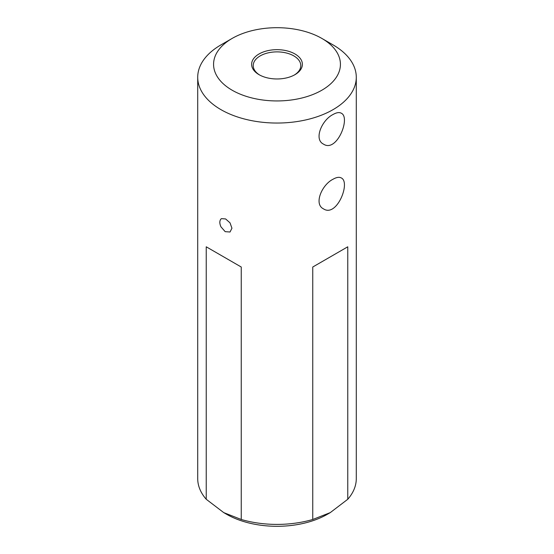 <?xml version="1.0" encoding="UTF-8"?>
<svg xmlns="http://www.w3.org/2000/svg" width="554" height="554" viewBox="0 0 554 554"><rect width="100%" height="100%" fill="white"/><g stroke="black" fill="none" stroke-linecap="round" stroke-linejoin="round"><path stroke-width="0.83" d="M321.853 38.427L333.065 44.902A79.284 45.774 180 0 1 347.767 56.626A79.284 45.774 180 0 1 356.284 77.269A79.284 45.774 180 0 1 307.338 119.56A79.284 45.774 180 0 1 220.935 109.637A79.284 45.774 180 0 1 197.716 77.269A79.284 45.774 180 0 1 220.935 44.902L232.147 38.427A63.426 36.619 0 0 0 232.147 90.212A63.426 36.619 0 0 0 321.853 90.212A63.426 36.619 0 0 0 321.853 38.427A63.426 36.619 0 0 0 232.147 38.427M197.716 77.269L197.716 478.628A79.284 45.774 0 0 0 206.233 499.272L206.233 246.8L241.246 267.014L241.246 519.486A79.284 45.774 0 0 0 312.754 519.486L312.754 267.014L347.767 246.8L347.767 499.272A79.284 45.774 0 0 0 356.284 478.628L356.284 77.269M220.935 219.038L221.462 218.643L225.617 218.941L230.028 222.853L231.946 228.22L230.028 232.008L225.18 231.655L220.935 226.808C219.46 223.442 219.46 220.859 220.935 219.038M333.065 114.491C336.493 112.524 339.228 112.095 341.271 113.196C350.89 117.476 336.811 153.091 323.432 144.088C313.571 139.331 321.943 119.913 333.065 114.491M333.065 179.226C336.493 177.259 339.228 176.83 341.271 177.931C350.89 182.211 336.811 217.826 323.432 208.83C313.571 204.066 321.943 184.648 333.065 179.226M259.057 74.679L259.057 74.679A25.373 14.646 180 0 1 259.057 53.96A25.373 14.646 180 0 1 294.943 53.96A25.373 14.646 180 0 1 294.943 74.679A25.373 14.646 180 0 1 259.057 74.679M312.754 519.486L330.26 512.616L327.456 514.237A71.355 41.197 180 0 1 226.544 514.237L223.74 512.616L241.246 519.486M330.26 512.616L347.767 499.272M206.233 499.272L223.74 512.616L226.544 514.237M206.233 246.8L241.246 267.014M312.754 267.014L347.767 246.8M294.361 74.998A23.787 13.732 0 0 0 300.787 65.614A23.787 13.732 0 0 0 277 51.882A23.787 13.732 0 0 0 253.213 65.614A23.787 13.732 0 0 0 259.639 74.998"/></g></svg>
